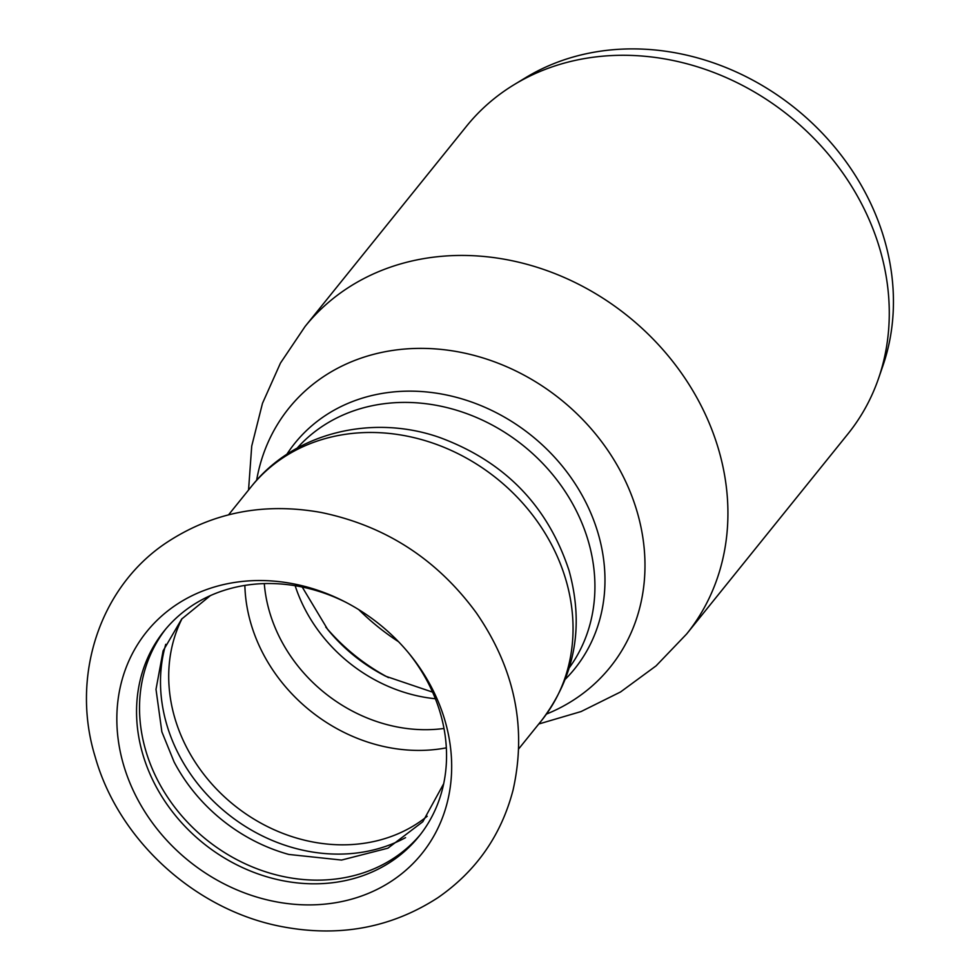 <?xml version="1.0" encoding="UTF-8"?>
<svg xmlns="http://www.w3.org/2000/svg" width="980" height="980" viewBox="0 0 980 980"><rect width="100%" height="100%" fill="white"/><g stroke="black" fill="none" stroke-linecap="round" stroke-linejoin="round"><path stroke-width="1.47" d="M237.282 582.059A176.768 151.961 -141.1 0 0 123.554 764.878A176.768 151.961 -141.1 0 0 331.24 903.376A176.768 151.961 -141.1 0 0 409.567 654.126A176.768 151.961 -141.1 0 0 344.25 601.463A176.768 151.961 -141.1 0 0 237.282 582.059M420.42 834.519A163.648 140.667 38.9 0 1 268.41 872.678A163.648 140.667 38.9 0 1 145.738 750.521A163.648 140.667 38.9 0 1 165.657 629.148M443.695 783.706L422.809 821.742L387.933 848.178L341.567 860.06L288.843 854.45A163.648 140.667 38.9 0 1 174.097 761.95L161.859 731.815L156.004 689.344L163.109 650.83L181.692 619.042L210.382 595.607M345.683 602.21A163.648 140.667 -141.1 0 0 248.063 584.938A163.648 140.667 -141.1 0 0 164.15 630.973A163.648 140.667 -141.1 0 0 142.774 754.196A163.648 140.667 -141.1 0 0 266.732 876.745A163.648 140.667 -141.1 0 0 418.95 836.369A163.648 140.667 -141.1 0 0 440.326 713.146A163.648 140.667 -141.1 0 0 408.538 652.876M165.755 644.326A163.648 140.667 -141.1 0 0 166.722 724.49A163.648 140.667 -141.1 0 0 405.561 837.643M879.954 249.373A245.025 210.627 38.9 0 1 878.582 378.317A245.025 210.627 38.9 0 1 847.957 433.883L686.6 634.036A245.025 210.627 38.9 0 0 718.61 449.526A245.025 210.627 38.9 0 0 533.01 266.033A245.025 210.627 38.9 0 0 305.086 326.475L466.431 126.322A245.025 210.627 38.9 0 1 514.243 84.599A245.025 210.627 38.9 0 1 879.954 249.373M514.243 84.599L525.709 77.641A240.247 206.523 38.9 0 1 884.303 239.206A240.247 206.523 38.9 0 1 882.956 365.626L878.582 378.317M264.294 583.602A148.764 127.89 -141.1 0 0 443.989 728.471M569.429 667.576A175.016 150.454 -141.1 0 0 588.27 541.046A175.016 150.454 -141.1 0 0 382.629 403.919A175.016 150.454 -141.1 0 0 297.173 448.105M286.785 454.389A179.708 154.485 38.9 0 1 454.5 396.839A179.708 154.485 38.9 0 1 598.143 533.488A179.708 154.485 38.9 0 1 565.485 679.067M256.613 480.359A206.339 177.368 38.9 0 1 437.435 349.064A206.339 177.368 38.9 0 1 637.135 511.805A206.339 177.368 38.9 0 1 546.509 714.053M398.554 641.729A218.773 188.062 38.9 0 1 358.704 609.597M388.472 677.621A183.603 157.829 38.9 0 1 325.752 627.065M432.596 692.125L385.704 676.237A156.971 134.934 38.9 0 1 327.7 629.479L302.22 587.032M435.377 698.752A148.764 127.89 38.9 0 1 295.151 585.709M182.047 618.625A160.144 137.666 -141.1 0 0 205.984 777.067A160.144 137.666 -141.1 0 0 362.955 843.449A160.144 137.666 -141.1 0 0 427.207 816.267M244.865 585.415A160.144 137.666 -141.1 0 0 439.065 749.039A160.144 137.666 -141.1 0 0 446.341 747.838M541.609 720.471A186.396 160.23 -141.1 0 0 565.962 580.111A186.396 160.23 -141.1 0 0 346.969 434.079A186.396 160.23 -141.1 0 0 251.395 486.497C293.779 432.56 372.351 413.695 439.8 437.546C504.7 461.555 547.783 505.901 569.062 570.605C584.301 626.159 575.15 676.114 541.609 720.471L518.812 748.757M95.256 757.099C70.572 677.352 98.98 588.012 165.718 543.165C211.925 512.442 263.718 502.213 321.097 512.466C385.324 525.745 437.08 559.225 476.366 612.904C514.745 668.654 526.983 727.687 513.079 790.003C501.258 835.315 476.182 871.22 437.864 897.717C391.045 928.011 338.847 937.603 281.272 926.504C195.4 910.016 118.739 840.448 95.256 757.099M538.767 724L581.054 711.566L620.548 691.966L656.086 665.861L686.6 634.036M248.54 490.037L251.725 446.072L262.493 403.307L280.476 363.053L305.086 326.475M251.395 486.497L228.585 514.794"/></g></svg>
